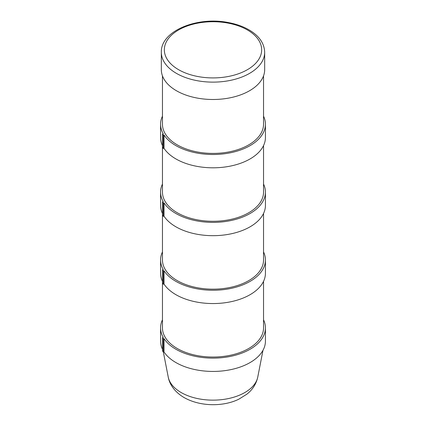 <?xml version="1.0" encoding="UTF-8"?>
<svg xmlns="http://www.w3.org/2000/svg" width="426" height="426" viewBox="0 0 426 426"><rect width="100%" height="100%" fill="white"/><g stroke="black" fill="none" stroke-linecap="round" stroke-linejoin="round"><path stroke-width="0.64" d="M161.326 52.286L161.326 69.656A51.674 29.836 0 0 0 176.46 90.754A51.674 29.836 0 0 0 232.777 97.219A51.674 29.836 0 0 0 264.674 69.656L264.674 52.286C264.349 43.628 259.509 36.38 250.158 30.555C244.135 26.87 237.042 24.234 228.868 22.658C197.669 16.092 160.597 30.784 161.326 52.286A51.674 29.836 0 0 0 176.46 73.384A51.674 29.836 0 0 0 232.777 79.854A51.674 29.836 0 0 0 264.674 52.286M162.482 281.378A52.43 30.267 180 0 1 160.57 273.284L160.57 259.982A52.43 30.267 180 0 0 163.249 269.525L162.482 269.701L162.482 283.002L163.307 284.222L164.005 284.062L164.005 270.76L163.307 270.915L163.307 284.222M162.482 269.701L163.307 270.915M160.57 259.982A52.43 30.267 180 0 1 162.46 251.936M263.54 251.936A52.43 30.267 180 0 1 265.43 259.982A52.43 30.267 180 0 1 222.489 289.749A52.43 30.267 180 0 1 164.005 270.76M265.43 259.982L265.43 273.284A52.43 30.267 180 0 1 222.489 303.056A52.43 30.267 180 0 1 164.005 284.062M162.46 213.458L162.46 259.982A50.54 29.181 0 0 0 177.259 280.617A50.54 29.181 0 0 0 232.34 286.943A50.54 29.181 0 0 0 263.54 259.982L263.54 213.458M162.482 349.256A52.43 30.267 180 0 1 160.57 341.162L160.57 327.86A52.43 30.267 180 0 0 163.249 337.403L162.482 337.578L162.482 350.88L163.307 352.094L164.005 351.94L164.005 338.633L163.307 338.792L163.307 352.094M162.482 337.578L163.307 338.792M160.57 327.86A52.43 30.267 180 0 1 162.46 319.814M263.54 319.814A52.43 30.267 180 0 1 265.43 327.86A52.43 30.267 180 0 1 222.489 357.627A52.43 30.267 180 0 1 164.005 338.633M265.43 327.86L265.43 341.162A52.43 30.267 180 0 1 222.489 370.934A52.43 30.267 180 0 1 164.005 351.94M162.46 281.33L162.46 327.86A50.54 29.181 0 0 0 177.259 348.495A50.54 29.181 0 0 0 232.34 354.815A50.54 29.181 0 0 0 263.54 327.86L263.54 281.33M162.482 213.501A52.43 30.267 180 0 1 160.57 205.412L160.57 192.105A52.43 30.267 180 0 0 163.249 201.652L162.482 201.823L162.482 215.13L163.307 216.344L164.005 216.184L164.005 202.882L163.307 203.042L163.307 216.344M162.482 201.823L163.307 203.042M160.57 192.105A52.43 30.267 180 0 1 162.46 184.059M263.54 184.059A52.43 30.267 180 0 1 265.43 192.105A52.43 30.267 180 0 1 222.489 221.877A52.43 30.267 180 0 1 164.005 202.882M265.43 192.105L265.43 205.412A52.43 30.267 180 0 1 222.489 235.179A52.43 30.267 180 0 1 164.005 216.184M162.46 145.58L162.46 192.105A50.54 29.181 0 0 0 177.259 212.739A50.54 29.181 0 0 0 232.34 219.065A50.54 29.181 0 0 0 263.54 192.105L263.54 145.58M162.482 145.628A52.43 30.267 180 0 1 160.57 137.534L160.57 124.232A52.43 30.267 180 0 0 163.249 133.775L162.482 133.95L162.482 147.252L163.307 148.466L164.005 148.312L164.005 135.005L163.307 135.164L163.307 148.466M162.482 133.95L163.307 135.164M160.57 124.232A52.43 30.267 180 0 1 162.46 116.186M263.54 116.186A52.43 30.267 180 0 1 265.43 124.232A52.43 30.267 180 0 1 222.489 153.999A52.43 30.267 180 0 1 164.005 135.005M265.43 124.232L265.43 137.534A52.43 30.267 180 0 1 222.489 167.306A52.43 30.267 180 0 1 164.005 148.312M162.46 75.865L162.46 124.232A50.54 29.181 0 0 0 177.259 144.861A50.54 29.181 0 0 0 232.34 151.187A50.54 29.181 0 0 0 263.54 124.232L263.54 75.865M178.595 69.688A48.655 28.089 180 0 1 200.406 22.69A48.655 28.089 180 0 1 259.998 57.095A48.655 28.089 180 0 1 178.595 69.688M181.146 392.527A45.049 26.013 180 0 1 168.233 377.047C169.441 384.204 174.687 392.074 184.138 397.58C200.976 407.118 224.342 406.479 238.911 399.141L246.803 394.231C250.978 390.983 255.941 385.509 257.767 377.047A45.049 26.013 180 0 1 227.878 398.683A45.049 26.013 180 0 1 181.146 392.527M257.767 377.047L262.991 350.278M168.233 377.047L163.36 352.084"/></g></svg>
